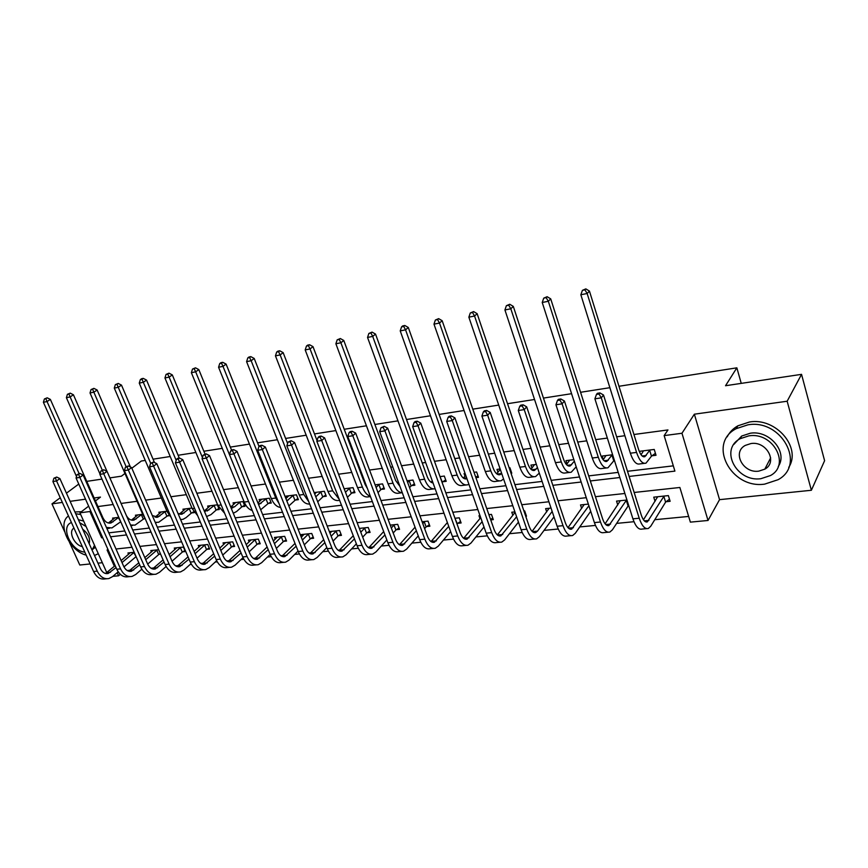 <?xml version="1.0" encoding="UTF-8"?>
<svg xmlns="http://www.w3.org/2000/svg" width="868" height="868" viewBox="0 0 868 868"><rect width="100%" height="100%" fill="white"/><g stroke="black" fill="none" stroke-linecap="round" stroke-linejoin="round"><path stroke-width="1.3" d="M120.326 574.323L118.601 575.799L112.873 576.33M69.418 542.196L79.791 565.014L90.163 563.95M97.954 563.158L102.337 562.714M618.971 386.271L736.856 367.826L725.529 385.728L801.544 374.347L824.6 460.702L811.374 490.268L787.157 401.233L694.367 414.188L681.966 433.251L708.028 520.474L690.375 522.135L679.872 487.48L634.161 492.471M694.367 414.188L719.55 499.653L811.374 490.268M719.55 499.653L708.028 520.474M127.173 570.536L130.124 570.254M151.075 568.236L153.875 567.965M165.69 566.826L166.265 566.771M175.618 565.871L178.255 565.621M190.114 564.471L191.427 564.352M200.833 563.44L203.307 563.202M215.199 562.063L217.282 561.856M226.754 560.945L229.043 560.728M240.978 559.578L243.886 559.296M253.413 558.374L255.517 558.178M267.474 557.017L271.239 556.659M280.841 555.737L282.729 555.553M294.729 554.392L299.406 553.947M309.062 553.014L310.744 552.851M322.755 551.701L328.397 551.147M338.119 550.214L339.562 550.073M351.605 548.912L358.256 548.272M368.043 547.328L369.247 547.22M381.302 546.059L389.038 545.31M398.879 544.366L399.833 544.269M411.899 543.108L420.774 542.25M430.669 541.296L431.342 541.231M443.418 540.07L453.508 539.093M475.924 536.934L487.284 535.838M509.44 533.712L522.167 532.485M544.03 530.37L558.2 529.013M579.748 526.93L595.448 525.422M616.638 523.382L633.965 521.711M654.776 519.704L688.649 516.438M60.239 497.765L51.982 503.874L64.568 531.552M78.782 484.051L66.445 493.176M801.544 374.347L787.157 401.233M131.849 468.232L141.31 461.027L145.249 460.409M153.05 459.183L170.215 456.503M178.092 455.266L195.886 452.488M203.839 451.241L222.284 448.355M230.324 447.096L249.441 444.101M257.568 442.832L277.413 439.729M285.615 438.438L306.198 435.215M314.487 433.924L335.862 430.582M344.238 429.269L366.437 425.797M374.889 424.474L397.967 420.861M406.506 419.526L430.485 415.772M439.121 414.416L464.054 410.51M472.778 409.154L498.731 405.085M507.541 403.707L534.547 399.486M543.455 398.086L571.578 393.692M580.573 392.282L609.879 387.692M741.239 383.374L736.856 367.826M666.147 501.715L670.129 501.303L668.382 495.606L653.745 497.158L655.047 501.379M626.956 500.001L616.54 501.107L617.766 504.959M588.352 504.102L580.508 504.937L581.668 508.474M551.028 508.062L545.603 508.637L546.71 511.903M525.737 516.265L526.485 516.189L524.663 510.861L523.914 510.937M514.93 511.892L511.773 512.229L512.825 515.256M490.724 519.889L493.306 519.628L491.472 514.388L488.89 514.659M479.982 515.603L478.973 515.711L479.961 518.521M457.827 523.306L461.125 522.959L459.27 517.805L454.962 518.261M426.687 526.529L429.877 526.203L428.022 521.115L422.098 521.744M396.448 529.664L399.551 529.339L397.685 524.337L390.242 525.129M367.077 532.702L370.094 532.399L368.216 527.473L359.341 528.406M338.531 535.664L341.46 535.361L339.572 530.511L329.363 531.596M310.777 538.54L313.63 538.247L311.742 533.462L301.239 534.579L302.01 536.511M283.793 541.339L286.559 541.046L284.671 536.337L274.451 537.422L275.189 539.245M257.536 544.062L260.226 543.78L258.328 539.136L248.389 540.189L249.105 541.925M231.973 546.71L234.599 546.439L232.7 541.849L223.022 542.88L223.705 544.529M207.094 549.281L209.644 549.021L207.745 544.507L198.316 545.505L198.989 547.068M182.855 551.798L185.351 551.538L183.441 547.079L174.262 548.055L174.902 549.553M158.681 549.715L150.815 550.551L151.433 551.972M159.235 554.24L160.591 554.11M134.193 552.308L127.965 552.97L128.562 554.327M629.126 476.445L674.913 471.118L664.15 435.606L667.959 429.931L633.933 434.499M624.884 435.714L616.66 436.821M607.34 438.08L595.708 439.642M586.757 440.846L577.73 442.051M568.507 443.298L558.742 444.611M549.878 445.805L540.113 447.107M530.988 448.344L522.97 449.418M514.192 450.601L503.744 452M494.706 453.215L488.326 454.072M479.635 455.244L468.557 456.731M459.617 457.935L454.778 458.586M446.174 459.736L434.488 461.309M425.645 462.503L422.249 462.959M413.732 464.098L401.504 465.747M392.748 466.919L390.719 467.19M382.278 468.329L369.54 470.044M360.871 471.205L360.122 471.302M351.768 472.431L338.563 474.21M322.158 476.413L308.509 478.246M293.417 480.275L279.355 482.163M265.489 484.029L251.047 485.971M238.353 487.675L223.553 489.661M211.966 491.223L196.841 493.252M186.305 494.673L170.877 496.746M161.35 498.026L145.64 500.142M137.046 501.292L121.075 503.44M113.155 504.503L97.943 506.554M108.825 532.854L124.797 530.956M132.728 530.012L149.274 528.048M157.282 527.104L174.446 525.064M182.519 524.109L200.324 521.994M208.483 521.028L226.939 518.836M235.174 517.86L254.324 515.581M262.646 514.594L282.523 512.239M290.932 511.241L311.569 508.789M320.053 507.78L341.504 505.23M350.064 504.221L372.35 501.574M381.009 500.543L404.173 497.798M412.908 496.756L437.005 493.903M445.826 492.85L470.901 489.877M479.82 488.814L505.903 485.722M514.919 484.648L542.088 481.425M551.191 480.34L579.499 476.988M588.699 475.892L618.211 472.387M627.499 471.281L673.308 465.845M652.02 455.776L656.024 455.277L654.233 449.45L639.532 451.317L640.139 453.302M612.624 454.734L602.153 456.058L603.293 459.639M573.846 459.649L565.969 460.648L567.054 463.924M536.381 464.391L530.934 465.085L531.954 468.112M511.024 473.277L511.773 473.19L509.917 467.754L509.169 467.841M500.142 468.991L496.984 469.393L497.95 472.192M475.892 477.639L478.485 477.324L476.608 471.975L474.015 472.3M465.085 473.429L464.065 473.559L464.988 476.174M442.897 481.74L446.195 481.328L444.308 476.065L439.989 476.619M411.671 485.613L414.871 485.223L412.973 480.037L407.038 480.796M381.356 489.378L384.47 488.988L382.56 483.899L375.106 484.843M351.92 493.035L354.947 492.655L353.026 487.642L344.14 488.76M323.319 496.583L326.26 496.225L324.339 491.277L314.108 492.568M295.532 500.033L298.386 499.686L296.455 494.814L285.941 496.138L286.657 497.928M268.505 503.386L271.283 503.049L269.351 498.243L259.12 499.545L259.803 501.237M242.215 506.652L244.917 506.315L242.986 501.585L233.036 502.854L233.698 504.449M216.631 509.831L219.268 509.505L217.326 504.84L207.647 506.066L208.277 507.596M191.958 508.062L182.931 509.201L183.549 510.655M194.074 512.066L194.291 512.608L191.741 512.923M166.992 511.219L158.866 512.25L159.452 513.628M167.491 515.928L169.488 515.679M142.699 514.301L135.419 515.223L135.994 516.536M143.871 518.869L145.195 518.695M118.797 517.328L112.569 518.12L113.122 519.379M95.458 500.944L100.471 497.104L94.145 497.982M85.531 499.187L70.124 501.335M62.344 502.42L51.982 503.874M88.644 506.163L79.943 512.836L89.903 511.523L101.643 537.824L102.717 537.693M90.749 510.872L89.903 511.523M664.15 435.606L681.966 433.251M109.889 477.899L121.422 476.174L124.97 473.472M86.767 481.371L101.968 479.093M106.797 572.652L79.943 512.836M108.142 549.867L107.079 549.976L114.359 566.283M117.202 572.663L118.601 575.799M624.895 493.48L595.437 496.691M586.258 497.7L558.005 500.782M548.923 501.769L521.787 504.731M512.793 505.708L486.742 508.55M477.834 509.527L452.803 512.261M443.993 513.216L419.928 515.842M411.193 516.796L388.061 519.324M379.414 520.268L357.149 522.699M348.589 523.632L327.16 525.965M318.686 526.887L298.06 529.144M289.662 530.055L269.796 532.225M261.474 533.136L242.335 535.22M234.1 536.12L215.644 538.138M207.495 539.028L189.701 540.959M181.618 541.849L164.464 543.715M156.457 544.594L139.9 546.395M131.979 547.263L115.997 549.01M110.572 536.782L126.544 534.927M134.475 534.004L151.021 532.073M159.028 531.14L176.193 529.144M184.266 528.211L202.06 526.138M210.219 525.183L228.675 523.035M236.921 522.08L256.071 519.856M264.382 518.88L284.259 516.568M292.668 515.592L313.305 513.194M321.789 512.207L343.229 509.711M351.79 508.713L374.065 506.12M382.723 505.111L405.877 502.42M414.622 501.4L438.698 498.601M447.53 497.57L472.583 494.662M481.501 493.621L507.585 490.583M516.59 489.541L543.748 486.373M552.851 485.32L581.148 482.022M590.338 480.959L619.839 477.519M102.478 537.151L101.643 537.824M643.492 450.817L641.061 454.778M649.676 450.362L644.87 456.687C642.526 457.306 640.432 454.908 638.588 449.505L589.448 291.095L587.159 293.503L636.57 452.412C639.336 460.507 642.472 464.087 645.976 463.165L651.467 456.177L649.676 450.362L650.24 449.96M655.416 453.324L651.467 456.177M584.923 289.836L585.835 288.881L582.395 290.346L584.923 289.836L587.159 293.503L580.844 294.762L630.352 453.204C633.119 461.266 636.266 464.836 639.803 463.913L644.327 463.36M580.844 294.762L582.395 290.346M585.835 288.881L589.448 291.095M669.478 499.198L665.604 502.127L663.857 496.431L647.344 521.885C645.054 522.46 643.025 520.171 641.257 515.028L603.52 395.027L601.285 397.848L639.228 518.229C641.875 525.921 644.913 529.339 648.342 528.482L650.75 526.225L665.604 502.127M663.857 496.431L664.4 496.029M657.684 496.735L643.459 519.802M599.018 394.039L599.918 392.922L597.368 393.312L596.468 394.43L599.018 394.039L601.285 397.848L594.905 398.824L632.924 518.836C635.582 526.518 638.631 529.925 642.092 529.057L646.627 528.634M594.905 398.824L596.468 394.43M599.918 392.922L603.52 395.027M764.665 484.127L778.108 479.689C806.361 464.64 781.428 418.777 747.901 424.832L736.227 428.651C707.095 443.45 730.921 489.205 764.665 484.127M788.73 467.407C801.793 447.411 775.818 417.302 749.507 422L737.865 425.819C733.091 428.564 729.521 432.231 727.189 436.843M733.84 444.416L741.684 436.04L750.278 433.23C769.536 429.888 788.242 452.163 778.249 466.517M760.921 478.68L770.448 475.555C790.922 464.738 773.03 431.624 748.791 435.877L740.187 438.687C719.246 449.374 736.574 482.424 760.921 478.68M750.961 443.548L745.308 445.392C731.876 452.293 743.106 473.602 758.784 471.14L764.816 469.154C778.064 462.199 766.596 440.868 750.961 443.548M94.493 555.487L98.301 553.708M80.681 514.496L75.7 513.737M81.429 511.697L74.908 511.979M78.391 519.715L83.643 521.071M95.393 547.231L92.854 549.216M92.062 550.084L94.514 545.299M86.095 526.529L79.748 522.731M73.954 528.091C67.975 531.39 74.181 545.039 82.33 546.612M89.187 543.683C90.456 538.464 88.286 533.636 82.655 529.198M71.436 522.514L71.36 522.547C59.935 526.724 71.154 551.147 84.814 552.124M68.474 515.983C56.843 523.664 69.397 551.061 86.182 555.129M605.983 455.57L603.162 459.812M611.951 455.136L606.884 461.396C604.443 462.026 602.284 459.682 600.417 454.376L550.724 298.874L548.326 301.272L598.302 457.262C601.101 465.205 604.323 468.709 607.98 467.765L613.763 460.854L611.951 455.136L612.515 454.745M614.414 460.387L613.763 460.854M546.167 297.659L547.133 296.704L543.737 298.147L546.167 297.659L548.326 301.272L542.229 302.487L592.28 458.022C595.09 465.942 598.334 469.436 602.012 468.492L606.265 467.982M542.229 302.487L543.737 298.147M547.133 296.704L550.724 298.874M569.679 460.17L566.5 464.651M574.356 461.19L570.146 465.964C567.607 466.593 565.394 464.304 563.506 459.085L513.303 306.393L510.818 308.78L561.281 461.939C564.113 469.74 567.433 473.168 571.231 472.225L576.189 466.81M508.746 305.221L509.744 304.267L506.38 305.688L508.746 305.221L510.818 308.78L504.926 309.952L555.455 462.677C558.298 470.456 561.629 473.874 565.448 472.93L569.441 472.442M504.926 309.952L506.38 305.688M509.744 304.267L513.303 306.393M628.714 505.534L628.085 506.011L626.305 500.413L608.891 525.563C606.504 526.138 604.41 523.903 602.62 518.858L564.439 401.038L562.095 403.826L600.482 522.004C603.162 529.567 606.298 532.919 609.868 532.051L612.407 529.816L628.085 506.011M626.305 500.413L626.859 500.011M620.349 500.706L605.094 523.838M559.914 400.083L560.858 398.965L558.395 399.345L557.451 400.463L559.914 400.083L562.095 403.826L555.943 404.77L594.396 522.601C597.086 530.142 600.233 533.473 603.824 532.605L608.088 532.214M555.943 404.77L557.451 400.463M560.858 398.965L564.439 401.038M588.895 505.762L571.697 529.122C569.224 529.708 567.075 527.516 565.263 522.547L526.692 406.842L524.239 409.609L563.017 525.672C565.741 533.093 568.952 536.37 572.663 535.502L575.3 533.299L590.696 511.274M584.207 504.536L567.997 527.69M522.145 405.909L523.133 404.814L520.757 405.182L519.769 406.278L522.145 405.909L524.239 409.609L518.294 410.51L557.126 526.247C559.86 533.646 563.082 536.912 566.815 536.044L570.818 535.675M518.294 410.51L519.769 406.278M523.133 404.814L526.692 406.842M534.525 464.63L530.999 469.284M537.433 467.537L534.569 470.38C531.954 471.009 529.686 468.774 527.766 463.642L477.14 313.663L474.557 316.028L525.455 466.474C528.33 474.134 531.726 477.498 535.643 476.543L539.288 473.082M472.561 312.523L473.602 311.579L470.282 312.979L472.561 312.523L474.557 316.028L468.861 317.167L519.823 467.179C522.699 474.829 526.106 478.17 530.044 477.226L533.809 476.771M468.861 317.167L470.282 312.979M473.602 311.579L477.14 313.663M500.293 469.436L496.626 473.754M511.241 471.617L510.601 472.04M497.038 474.069L501.693 473.494L500.12 474.655C497.418 475.295 495.096 473.093 493.176 468.058L442.159 320.693L439.49 323.048L490.767 470.857C493.675 478.387 497.136 481.686 501.183 480.72L503.57 478.952M437.57 319.587L438.644 318.643L435.367 320.032L437.57 319.587L439.49 323.048L433.978 324.144L485.32 471.541C488.217 479.06 491.7 482.337 495.758 481.382L499.284 480.948M433.978 324.144L435.367 320.032M438.644 318.643L442.159 320.693M465.747 475.317L463.328 478.062M477.964 475.827L475.772 477.281M466.951 478.713L466.734 478.8C463.957 479.44 461.602 477.291 459.649 472.344L408.307 327.496L405.562 329.829L457.176 475.1C460.094 482.51 463.631 485.733 467.787 484.778L468.894 484.214M403.707 326.422L404.814 325.489L402.676 325.923L401.58 326.856L403.707 326.422L405.562 329.829L400.224 330.903L451.881 475.772C454.81 483.161 458.358 486.373 462.525 485.407L465.845 485.006M400.224 330.903L401.58 326.856M404.814 325.489L408.307 327.496M552.167 511.458L537.52 531.129L535.708 532.561C533.147 533.147 530.945 531.01 529.111 526.127L490.203 412.441L487.653 415.186L526.778 529.209C529.534 536.5 532.822 539.712 536.663 538.844L539.397 536.663L553.99 516.883M549.184 508.257L532.095 531.368M485.635 411.551L486.666 410.455L484.366 410.814L483.346 411.909L485.635 411.551L487.653 415.186L481.903 416.065L521.082 529.762C523.838 537.042 527.147 540.243 530.999 539.364L534.753 539.017M481.903 416.065L483.346 411.909M486.666 410.455L490.203 412.441M525.91 514.496L525.281 514.93M516.601 516.753L500.869 535.903C498.221 536.489 495.975 534.384 494.131 529.588L454.908 417.866L452.282 420.589L491.711 532.626C494.489 539.809 497.852 542.956 501.802 542.077L504.634 539.918L518.446 522.091M515.093 512.38L497.342 534.905M450.34 416.998L451.393 415.924L449.168 416.26L448.116 417.345L450.34 416.998L452.282 420.589L446.716 421.436L486.189 533.169C488.977 540.319 492.351 543.466 496.312 542.587L499.838 542.261M446.716 421.436L448.116 417.345M451.393 415.924L454.908 417.866M492.742 518.012L490.594 519.509M482.141 521.701L467.114 539.136C464.402 539.722 462.112 537.661 460.246 532.941L420.763 423.117L418.05 425.808L457.74 535.947C460.55 542.999 463.979 546.091 468.026 545.212L470.944 543.075L483.997 526.974M480.698 517.632L463.675 538.312M416.184 422.282L417.269 421.208L415.121 421.533L414.025 422.607L416.184 422.282L418.05 425.808L412.669 426.633L452.402 536.467C455.201 543.509 458.64 546.58 462.709 545.712L466.018 545.397M412.669 426.633L414.025 422.607M417.269 421.208L420.763 423.117M432.286 480.85L431.027 482.207M445.685 479.906L442.333 482.109L440.184 477.14M440.445 476.857L441.009 476.489M433.045 482.977L433.056 482.977C430.669 482.63 428.694 480.46 427.154 476.489L375.529 334.082L372.708 336.404L424.604 479.223C427.468 486.33 430.984 489.519 435.15 488.782M370.929 333.041L372.057 332.108L368.857 333.453L370.929 333.041L372.708 336.404L367.544 337.435L419.483 479.874C422.434 487.143 426.036 490.29 430.3 489.313L433.414 488.944M367.544 337.435L368.857 333.453M372.057 332.108L375.529 334.082M460.572 521.429L457.273 523.686L455.168 518.825M448.745 526.366L434.401 542.261C431.624 542.858 429.291 540.829 427.414 536.196L387.703 428.195L384.915 430.864L424.832 539.158C427.664 546.102 431.146 549.129 435.302 548.25L438.297 546.135L450.622 531.552M455.418 518.532L455.971 518.153M447.367 522.558L431.038 541.578M383.113 427.381L384.231 426.318L381.03 427.707L383.113 427.381L384.915 430.864L379.707 431.656L419.656 539.668C422.488 546.59 425.982 549.607 430.148 548.728L433.24 548.446M379.707 431.656L381.03 427.707M384.231 426.318L387.703 428.195M414.372 483.856L411.106 485.982L409.208 480.807L407.645 482.445M409.208 480.807L409.772 480.449M409.555 487.632L411.106 485.982M399.931 486.351L395.645 480.503L343.771 340.462L340.896 342.773L393.03 483.216C395.461 489.281 398.553 492.46 402.307 492.774M339.171 339.453L340.332 338.531L337.164 339.855L339.171 339.453L340.896 342.773L335.883 343.771L388.061 483.845C391.034 490.995 394.69 494.087 399.052 493.111L401.96 492.753M335.883 343.771L337.164 339.855M340.332 338.531L343.771 340.462M429.345 524.739L426.123 526.909L424.268 521.831L422.759 523.534M416.358 530.76L402.676 545.299C399.844 545.885 397.468 543.9 395.58 539.343L355.674 433.121L352.82 435.758L392.933 542.272C395.775 549.097 399.323 552.081 403.566 551.202L406.636 549.097L418.257 535.871M424.626 528.612L426.123 526.909M424.268 521.831L424.821 521.462M415.045 527.202L399.399 544.735M351.084 432.329L352.224 431.277L350.205 431.591L349.066 432.644L351.084 432.329L352.82 435.758L347.775 436.528L387.909 542.771C390.763 549.574 394.311 552.536 398.564 551.657L401.461 551.397M347.775 436.528L349.066 432.644M352.224 431.277L355.674 433.121M383.981 487.697L380.792 489.736L378.882 484.648L376.094 487.49M378.882 484.648L379.446 484.29M378.014 492.59L380.792 489.736M367.403 488.489L365.081 484.409L313.001 346.636L310.06 348.936L362.401 487.089C364.43 492.178 367.077 495.237 370.343 496.268M308.39 345.67L309.572 344.748L307.63 345.139L306.458 346.061L308.39 345.67L310.06 348.936L305.2 349.912L357.573 487.697C360.567 494.738 364.278 497.765 368.716 496.789L370.462 496.572M305.2 349.912L306.458 346.061M309.572 344.748L313.001 346.636M399.03 527.939L395.895 530.033L394.018 525.042L391.316 527.983M384.947 534.916L371.905 548.25C369.009 548.836 366.611 546.883 364.701 542.402L324.632 437.895L321.724 440.51L361.999 545.299C364.864 552.015 368.455 554.934 372.773 554.055L375.909 551.983L386.857 539.961M393.193 532.995L395.895 530.033M394.018 525.042L394.571 524.673M383.689 531.574L368.694 547.773M320.042 437.125L321.214 436.083L319.261 436.387L318.089 437.429L320.042 437.125L321.724 440.51L316.831 441.259L357.128 545.777C359.992 552.471 363.594 555.379 367.923 554.5L370.636 554.251M316.831 441.259L318.089 437.429M321.214 436.083L324.632 437.895M344.9 488.673L344.379 489.378M354.469 491.418L351.356 493.393L349.435 488.38L345.486 492.275M349.435 488.38L350.01 488.022M347.417 497.31L351.356 493.393M317.048 440.575L283.152 352.636L280.158 354.925L332.672 490.843L339.204 499.284M278.552 351.692L279.756 350.781L277.869 351.16L276.664 352.072L278.552 351.692L280.158 354.925L275.449 355.858L327.985 491.44C330.99 498.362 334.744 501.335 339.269 500.359L339.605 500.315M275.449 355.858L276.664 352.072M279.756 350.781L283.152 352.636M369.584 531.064L366.513 533.071L364.636 528.156L360.795 532.203M354.469 538.876L342.035 551.104C339.095 551.701 336.665 549.78 334.744 545.364L294.545 442.517L291.572 445.11L331.988 548.229C334.853 554.836 338.498 557.712 342.893 556.833L346.093 554.771L356.379 543.835M362.694 537.14L366.513 533.071M364.636 528.156L365.2 527.787M360.101 528.33L359.602 529.079M353.254 535.73L338.889 550.713M289.955 441.769L291.138 440.738L288.057 442.062L289.955 441.769L291.572 445.11L286.831 445.837L327.258 548.695C330.133 555.281 333.779 558.146 338.184 557.267L340.712 557.028M286.831 445.837L288.057 442.062M291.138 440.738L294.545 442.517M316.44 492.275L314.715 494.109M325.804 495.031L322.755 496.941L320.834 492.004L315.778 496.832M320.834 492.004L321.399 491.646M317.721 501.802L322.755 496.941M287.59 443.483L254.205 358.451L251.156 360.719L303.8 494.5L308.813 501.78M249.604 357.54L250.83 356.629L248.997 356.998L247.781 357.909L249.604 357.54L251.156 360.719L246.588 361.641L299.254 495.075C301.956 501.324 305.449 504.308 309.702 504.048M246.588 361.641L247.781 357.909M250.83 356.629L254.205 358.451M340.961 534.08L337.977 536.023L336.09 531.183L331.164 536.207M324.871 542.63L313.033 553.882C310.039 554.468 307.587 552.591 305.666 548.24L265.348 447.009L262.331 449.57L302.845 551.071C305.731 557.582 309.409 560.403 313.88 559.524L317.135 557.484L326.802 547.534M333.073 541.079L337.977 536.023M336.09 531.183L336.643 530.815M331.684 531.346L330.014 533.256M323.71 539.668L309.952 553.556M260.758 446.282L261.973 445.262L260.129 445.544L258.924 446.564L260.758 446.282L262.331 449.57L257.72 450.275L298.256 551.516C301.142 558.015 304.831 560.826 309.301 559.947L311.666 559.73M257.72 450.275L258.924 446.564M261.973 445.262L265.348 447.009M288.773 495.78L285.908 498.623M297.93 498.547L294.957 500.38L293.037 495.519L286.841 500.977M293.037 495.519L293.601 495.172M288.816 505.946L294.957 500.38M259.022 446.477L226.103 364.104L223 366.361L275.764 498.048L279.051 503.559M221.503 363.204L222.751 362.314L220.971 362.672L219.734 363.562L221.503 363.204L223 366.361L218.573 367.24L271.337 498.601C273.68 504.037 276.773 506.988 280.614 507.454M218.573 367.24L219.734 363.562M222.751 362.314L226.103 364.104M313.142 537.021L310.223 538.898L308.335 534.124L302.389 540.015M296.14 546.222L284.867 556.572C281.829 557.169 279.344 555.325 277.424 551.039L237.018 451.36L233.948 453.899L274.548 553.838C277.445 560.251 281.156 563.017 285.691 562.139L289.001 560.12L298.071 551.05M304.299 544.822L310.223 538.898M308.335 534.124L308.889 533.766M304.071 534.276L301.283 537.227M295.011 543.422L281.85 556.312M232.429 450.655L233.666 449.646L231.875 449.917L230.649 450.937L232.429 450.655L233.948 453.899L229.477 454.582L270.089 554.272C272.986 560.663 276.708 563.43 281.254 562.551L283.456 562.345M229.477 454.582L230.649 450.937M233.666 449.646L237.018 451.36M261.876 499.198L257.926 502.941M270.838 501.964L267.941 503.733L266.009 498.948L258.631 504.688M266.009 498.948L266.574 498.601M260.682 509.755L267.941 503.733M231.572 450.166L198.815 369.584L195.669 371.819L249.235 503.093M194.226 368.716L195.484 367.826L192.501 369.063L194.226 368.716L195.669 371.819L191.372 372.687L244.212 502.029C246.219 506.706 248.91 509.538 252.273 510.525M191.372 372.687L192.501 369.063M195.484 367.826L198.815 369.584M286.093 539.874L283.239 541.686L281.341 536.988L274.429 543.661M268.212 549.661L257.481 559.198C254.411 559.784 251.904 557.972 249.973 553.751L209.503 455.591L206.389 458.109L247.065 556.518C249.962 562.833 253.716 565.556 258.306 564.677L261.659 562.681L270.154 554.424M276.349 548.392L283.239 541.686M281.341 536.988L281.894 536.63M277.207 537.129L273.355 541.014M267.127 547.003L254.53 558.992M204.924 454.908L206.172 453.899L203.188 455.168L204.924 454.908L206.389 458.109L202.049 458.771L242.725 556.941C245.633 563.245 249.387 565.958 253.988 565.079L256.038 564.894M202.049 458.771L203.188 455.168M206.172 453.899L209.503 455.591M235.716 502.507L230.725 507.075M244.494 505.274L241.651 506.999L239.72 502.268L234.642 506.76L231.116 508.019M239.72 502.268L240.284 501.932M233.286 513.27L236.595 511.512L241.651 506.999M205.022 454.083L172.309 374.911L169.13 377.135L202.439 457.555M167.73 374.065L169 373.175L166.059 374.401L167.73 374.065L169.13 377.135L164.942 377.971L217.835 505.371L224.628 513.27M164.942 377.971L166.059 374.401M169 373.175L172.309 374.911M259.771 542.652L256.971 544.41L255.073 539.766L247.25 547.133M241.076 552.949L230.866 561.748C227.763 562.334 225.235 560.554 223.293 556.388L182.779 459.693L179.633 462.188L220.342 559.133C223.25 565.35 227.025 568.03 231.669 567.151L235.076 565.176L243.029 557.636M249.17 551.809L256.971 544.41M255.073 539.766L255.637 539.419M251.069 539.907L246.219 544.627M240.035 550.431L227.969 561.574M178.211 459.031L179.481 458.033L177.788 458.293L176.529 459.291L178.211 459.031L179.633 462.188L175.412 462.839L216.132 559.545C219.04 565.752 222.826 568.41 227.47 567.542L229.38 567.368M175.412 462.839L176.529 459.291M179.481 458.033L182.779 459.693M210.251 505.74L204.262 510.97L205.586 511.219M218.844 508.507L216.067 510.167L214.136 505.512L207.083 511.035M214.136 505.512L214.7 505.176M206.595 516.536L210.957 514.637L216.067 510.167M179.275 458.065L146.54 380.086L143.328 382.3L176.182 460.387M141.972 379.262L143.263 378.383L141.636 378.708L140.356 379.587L141.972 379.262L143.328 382.3L139.26 383.113L192.186 508.615L197.644 515.646M139.26 383.113L140.356 379.587M143.263 378.383L146.54 380.086M234.154 545.354L231.42 547.057L229.521 542.478L220.819 550.475M214.689 556.106L204.978 564.222C201.843 564.808 199.304 563.061 197.362 558.959L156.815 463.686L153.625 466.159L194.367 561.672C197.286 567.802 201.083 570.428 205.781 569.56L209.221 567.596L216.664 560.706M222.751 555.075L231.42 547.057M229.521 542.478L230.074 542.131M225.626 542.609L219.821 548.088M213.68 553.708L202.136 564.091M152.258 463.035L153.528 462.047L150.62 463.295L152.258 463.035L153.625 466.159L149.524 466.789L190.266 562.063C193.184 568.182 196.993 570.808 201.691 569.929L203.459 569.766M149.524 466.789L150.62 463.295M153.528 462.047L156.815 463.686M185.47 508.876L179.329 514.106M193.814 511.686L191.177 513.259L189.235 508.67L182.096 514.138L178.027 513.53M189.235 508.67L189.799 508.333M180.598 519.574L183.039 519.303L185.991 517.675L191.177 513.259M154.471 462.525L121.498 385.121L118.254 387.312L150.674 463.241M116.941 384.318L118.243 383.439L115.357 384.632L116.941 384.318L118.254 387.312L114.294 388.104L167.231 511.773L171.246 517.588M114.294 388.104L115.357 384.632M118.243 383.439L121.498 385.121M209.21 547.979L206.541 549.628L204.631 545.115L195.105 553.665M189.018 559.133L179.795 566.63C176.627 567.216 174.067 565.491 172.124 561.455L131.567 467.57L128.345 470.022L169.097 564.135C172.016 570.178 175.846 572.761 180.577 571.893L184.059 569.95L191.025 563.647M197.036 558.211L206.541 549.628M204.631 545.115L205.184 544.779M200.866 545.234L194.139 551.408M188.041 556.865L176.996 566.544M127.021 466.941L128.312 465.953L125.426 467.179L127.021 466.941L128.345 470.022L124.363 470.63L165.104 564.525C168.034 570.558 171.864 573.13 176.605 572.262L178.244 572.11M124.363 470.63L125.426 467.179M128.312 465.953L131.567 467.57M161.339 511.936L155.057 517.154M169.01 515.039L166.927 516.265L164.985 511.74L157.781 517.154L152.28 515.527M164.985 511.74L165.549 511.404M155.253 522.395L158.714 522.254L166.927 516.265M130.406 466.995L97.14 390.014L93.863 392.195L126.12 466.659M92.594 389.233L93.907 388.365L91.053 389.548L92.594 389.233L93.863 392.195L90.022 392.965L142.927 514.843L145.249 518.76M90.022 392.965L91.053 389.548M93.907 388.365L97.14 390.014M184.917 550.54L182.302 552.135L180.392 547.686L170.085 556.746M164.041 562.052L155.285 568.985C152.084 569.571 149.513 567.867 147.56 563.885L107.014 471.335L103.759 473.765L144.5 566.533C147.43 572.489 151.282 575.039 156.056 574.171L159.571 572.251L166.092 566.479M172.027 561.227L182.302 552.135M180.392 547.686L180.945 547.35M176.736 547.795L169.151 554.587M163.097 559.893L152.54 568.92M102.478 470.727L103.78 469.762L100.927 470.966L102.478 470.727L103.759 473.765L99.885 474.362L140.627 566.913C143.546 572.858 147.397 575.397 152.182 574.529L153.701 574.388M99.885 474.362L100.927 470.966M103.78 469.762L107.014 471.335M137.828 514.919L131.415 520.116M144.88 518.272L143.307 519.194L141.376 514.724L134.095 520.095C131.025 520.746 128.464 519.248 126.402 515.592M141.376 514.724L141.929 514.399M130.536 525.021L135.017 525.129L143.307 519.194M106.981 471.324L73.433 394.777L70.134 396.936L102.229 470M68.908 394.018L70.232 393.15L67.411 394.322L68.908 394.018L70.134 396.936L66.391 397.685L99.994 474.015M130.829 525.693L132.717 525.411M66.391 397.685L67.411 394.322M70.232 393.15L73.433 394.777M160.352 553.567L158.692 554.576L156.782 550.193L145.726 559.697M139.726 564.873L131.415 571.263C128.193 571.849 125.61 570.178 123.657 566.251L83.122 475.013L79.845 477.422L120.565 568.876C123.495 574.746 127.357 577.253 132.175 576.385L135.723 574.486L141.82 569.191M147.668 564.124L158.692 554.576M156.782 550.193L157.336 549.856M153.224 550.29L144.826 557.636M138.815 562.8L128.714 571.22M78.608 474.416L79.921 473.451L77.1 474.644L78.608 474.416L79.845 477.422L76.069 477.997L116.789 569.245C119.719 575.104 123.592 577.6 128.41 576.732L129.799 576.602M76.069 477.997L77.1 474.644M79.921 473.451L83.122 475.013M114.912 517.827L108.392 523.003M120.76 521.776L118.363 517.643L111.017 522.959C107.686 523.621 105.006 521.918 102.966 517.86L50.366 399.41L47.046 401.559L79.097 473.581M106.428 527.451L111.929 527.928L120.294 522.048M45.852 398.672L47.187 397.815L44.398 398.965L45.852 398.672L47.046 401.559L43.4 402.285L76.514 476.543M106.938 528.623L109.607 528.211M43.4 402.285L44.398 398.965M47.187 397.815L50.366 399.41M136.124 556.692L133.77 552.623L122.019 562.551M116.052 567.585L108.164 573.488C104.919 574.073 102.326 572.424 100.373 568.551L59.881 478.583L56.572 480.97L97.259 571.144C100.189 576.938 104.073 579.412 108.923 578.544L112.493 576.656L118.2 571.806M123.972 566.902L135.668 556.963M130.308 552.721L121.14 560.576M115.173 565.6L105.516 573.477M55.368 477.997L56.691 477.053L53.903 478.225L55.368 477.997L56.572 480.97L52.905 481.534L93.581 571.513C96.511 577.285 100.395 579.748 105.245 578.891L106.525 578.772M52.905 481.534L53.903 478.225M56.691 477.053L59.881 478.583M646.204 455.483L642.157 455.993M636.57 452.412L630.352 453.204M648.928 520.409L644.316 520.854M639.228 518.229L632.924 518.836M608.294 460.203L604.074 460.734M598.302 457.262L592.28 458.022M571.611 464.781L567.227 465.324M561.281 461.939L555.455 462.677M610.562 524.098L605.745 524.565M600.482 522.004L594.396 522.601M573.433 527.679L568.453 528.156M563.017 525.672L557.126 526.247M536.099 469.208L531.574 469.772M525.455 466.474L519.823 467.179M490.767 470.857L485.32 471.541M466.648 477.856L463.577 478.235M457.176 475.1L451.881 475.772M537.52 531.129L532.366 531.628M526.778 529.209L521.082 529.762M502.735 534.482L497.44 534.992M491.711 532.626L486.189 533.169M469.035 537.726L463.729 538.236M457.74 535.947L452.402 536.467M432.731 482.087L431.136 482.282M424.604 479.223L419.483 479.874M436.376 540.872L431.233 541.372M424.832 539.158L419.656 539.668M393.03 483.216L388.061 483.845M404.694 543.921L399.714 544.399M392.933 542.272L387.909 542.771M362.401 487.089L357.573 487.697M373.967 546.883L369.128 547.35M361.999 545.299L357.128 545.777M332.672 490.843L327.985 491.44M344.14 549.759L339.442 550.203M331.988 548.229L327.258 548.695M303.8 494.5L299.254 495.075M315.182 552.547L310.614 552.981M302.845 551.071L298.256 551.516M288.122 500.098L286.57 500.293M275.764 498.048L271.337 498.601M287.037 555.249L282.599 555.683M274.548 553.838L270.089 554.272M261.008 503.483L258.273 503.82M248.508 501.487L244.212 502.029M259.695 557.885L255.387 558.298M247.065 556.518L242.725 556.941M234.642 506.76L230.801 507.238M221.177 504.948L217.835 505.371M233.101 560.446L228.913 560.847M220.342 559.133L216.132 559.545M208.993 509.961L204.957 510.46M194.562 508.312L192.186 508.615M207.246 562.941L203.166 563.332M194.367 561.672L190.266 562.063M184.038 513.075L180.099 513.563M168.685 511.588L167.231 511.773M182.085 565.361L178.114 565.741M169.097 564.135L165.104 564.525M159.734 516.102L155.893 516.579M143.513 514.767L142.927 514.843M157.596 567.715L153.734 568.095M144.5 566.533L140.627 566.913M136.059 519.042L132.327 519.509M133.748 570.016L129.983 570.374M120.565 568.876L116.789 569.245M113.003 521.918L109.357 522.373M110.518 572.251L106.851 572.609M97.259 571.144L93.581 571.513M644.87 456.687L643.763 456.818M647.344 521.885L646.204 521.994M770.654 457.859L764.816 469.154M741.684 436.04L740.187 438.687M736.227 428.651L737.865 425.819M606.884 461.396L605.745 461.537M570.146 465.964L568.963 466.105M608.891 525.563L607.708 525.672M571.697 529.122L570.471 529.241M534.569 470.38L533.353 470.532M500.12 474.655L498.861 474.807M466.734 478.8L465.443 478.962M535.708 532.561L534.449 532.692M500.869 535.903L499.567 536.023M467.114 539.136L465.78 539.256M434.401 542.261L433.024 542.391M402.676 545.299L401.276 545.429M371.905 548.25L370.473 548.381M342.035 551.104L340.581 551.245M313.033 553.882L311.558 554.023M284.867 556.572L283.369 556.724M257.481 559.198L255.973 559.339M232.754 507.845L231.279 508.03M230.866 561.748L229.336 561.889M204.978 564.222L203.438 564.374M182.096 514.138L180.587 514.323M179.795 566.63L178.233 566.782M157.781 517.154L156.251 517.339M156.424 522.536L155.361 522.666M155.285 568.985L153.712 569.126M134.095 520.095L132.554 520.29M131.415 571.263L129.831 571.415M111.017 522.959L109.466 523.154M108.164 573.488L106.58 573.639"/></g></svg>
